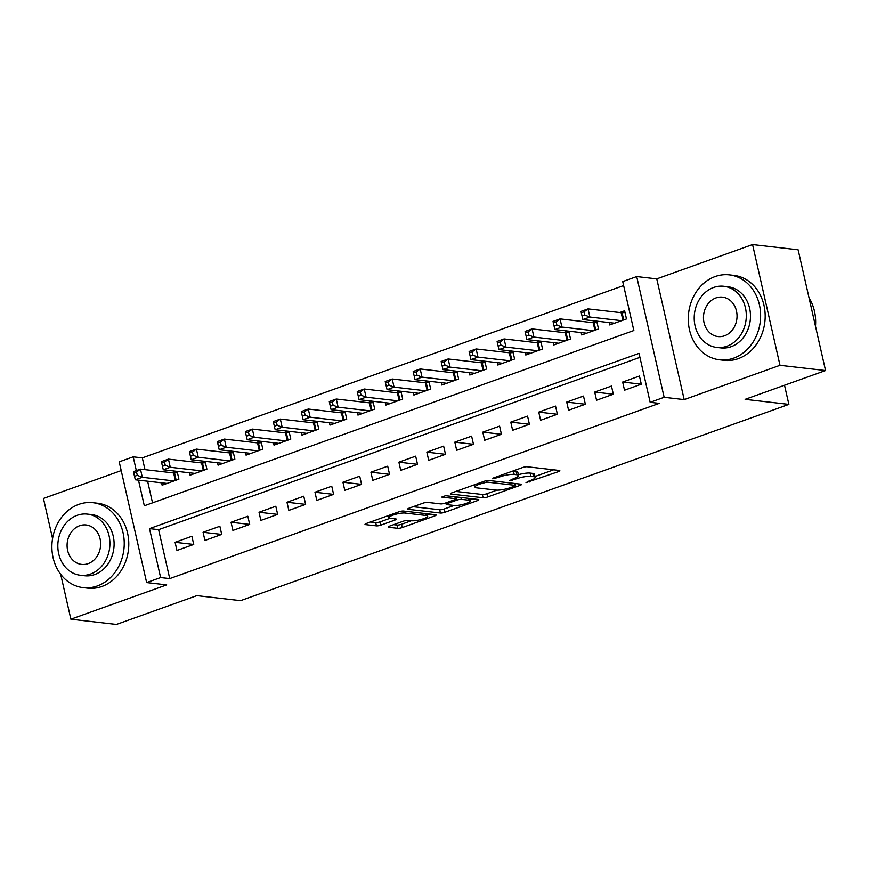 <?xml version="1.0" encoding="UTF-8"?>
<svg xmlns="http://www.w3.org/2000/svg" width="869" height="869" viewBox="0 0 869 869"><rect width="100%" height="100%" fill="white"/><g stroke="black" fill="none" stroke-linecap="round" stroke-linejoin="round"><path stroke-width="1.3" d="M526.006 482.643L558.354 471.661A3.357 0.695 167.2 0 0 559.842 470.705A3.357 0.695 167.2 0 0 559.31 470.466L527.114 466.762A3.357 0.695 167.2 0 0 522.584 467.544L493.407 477.983L492.734 478.819L499.686 476.918A10.743 2.216 167.2 0 1 514.198 474.441L516.881 474.746A10.743 2.216 167.2 0 1 518.565 475.506A10.743 2.216 167.2 0 1 513.818 478.547L509.375 480.731L516.316 478.841A10.743 2.216 167.2 0 1 530.829 476.353L533.512 476.657A10.743 2.216 167.2 0 1 535.206 477.429A10.743 2.216 167.2 0 1 530.448 480.459L526.006 482.643M389.649 526.093A3.357 0.695 167.2 0 0 388.161 527.038A3.357 0.695 167.2 0 0 388.693 527.277L397.72 528.319A3.357 0.695 167.2 0 0 402.26 527.548L434.663 515.947A3.357 0.695 167.2 0 0 436.14 514.991A3.357 0.695 167.2 0 0 435.619 514.752L403.422 511.048A3.357 0.695 167.2 0 0 398.882 511.83L366.49 523.431A3.357 0.695 167.2 0 0 365.002 524.376A3.357 0.695 167.2 0 0 365.523 524.615L376.44 525.875A3.357 0.695 167.2 0 0 380.97 525.093L394.841 520.129A3.357 0.695 167.2 0 0 396.329 519.184A3.357 0.695 167.2 0 0 395.797 518.945L390.387 518.315A8.983 1.847 167.2 0 1 388.975 517.674A8.983 1.847 167.2 0 1 395.037 514.47A8.983 1.847 167.2 0 1 405.073 513.058L426.266 515.502A8.983 1.847 167.2 0 1 427.678 516.143A8.983 1.847 167.2 0 1 421.617 519.347A8.983 1.847 167.2 0 1 411.58 520.759L408.05 520.346A3.357 0.695 167.2 0 0 403.52 521.128L389.649 526.093M639.942 357.355L158.625 529.666L169.737 578.613L160.624 577.57L146.644 582.578L119.216 461.841L133.196 456.833L136.324 470.607M825.55 370.552L779.993 365.306L752.565 244.569L798.122 249.816L825.55 370.552L745.124 399.349L788.867 404.378L240.594 600.664L196.861 595.634L116.435 624.431L70.878 619.184L166.685 584.88L146.644 582.578M752.565 244.569L656.758 278.873L684.185 399.61L779.993 365.306M684.185 399.61L664.144 397.307L650.153 402.314L639.03 353.368L149.511 528.624L160.624 577.57M169.737 578.613L659.267 403.357L650.153 402.314M483.121 497.752A3.357 0.695 167.2 0 0 487.65 496.97L520.053 485.369A3.357 0.695 167.2 0 0 521.53 484.424A3.357 0.695 167.2 0 0 521.009 484.185L488.812 480.481A3.357 0.695 167.2 0 0 484.272 481.252L451.88 492.853A3.357 0.695 167.2 0 0 450.392 493.809A3.357 0.695 167.2 0 0 450.924 494.048L483.121 497.752L482.371 494.483A3.357 0.695 167.2 0 0 486.912 493.711L496.883 490.138M477.353 500.653L444.961 512.254A3.357 0.695 167.2 0 1 440.42 513.036L408.224 509.332A3.357 0.695 167.2 0 1 407.691 509.093A3.357 0.695 167.2 0 1 409.18 508.137L423.051 503.173A3.357 0.695 167.2 0 1 427.581 502.401L440.637 503.901A3.357 0.695 167.2 0 0 445.178 503.129L454.368 499.827A3.357 0.695 167.2 0 0 455.856 498.882A3.357 0.695 167.2 0 0 455.323 498.643L441.734 497.079L445.58 495.699L478.308 499.469A3.357 0.695 167.2 0 1 478.841 499.708A3.357 0.695 167.2 0 1 477.353 500.653L477.048 499.327M121.204 470.607L43.45 498.448L52.564 538.574M60.678 574.268L70.878 619.184M176.353 471.28L172.16 472.779M204.324 461.265L200.131 462.764M232.295 451.25L228.102 452.749M260.265 441.235L256.083 442.734M288.236 431.22L284.054 432.719M316.207 421.204L312.025 422.703M344.189 411.189L339.996 412.688M372.16 401.174L367.967 402.673M400.131 391.159L395.949 392.658M428.102 381.143L423.92 382.642M456.073 371.128L451.891 372.627M484.044 361.113L479.862 362.612M512.026 351.098L507.833 352.597M539.997 341.082L535.804 342.582M567.968 331.067L563.785 332.566M595.938 321.052L591.756 322.551M624.518 390.214L641.3 384.207L639.454 376.049L622.66 382.056L624.518 390.214M596.547 400.229L613.329 394.222L611.472 386.064L594.689 392.071L596.547 400.229M568.576 410.244L585.358 404.237L583.501 396.079L566.718 402.086L568.576 410.244M540.605 420.259L557.387 414.252L555.53 406.095L538.747 412.102L540.605 420.259M512.623 430.274L529.417 424.268L527.559 416.11L510.776 422.117L512.623 430.274M484.652 440.29L501.435 434.283L499.588 426.125L482.806 432.132L484.652 440.29M456.681 450.305L473.464 444.298L471.617 436.14L454.824 442.147L456.681 450.305M428.71 460.32L445.493 454.313L443.635 446.155L426.853 452.162L428.71 460.32M400.739 470.335L417.522 464.328L415.664 456.171L398.882 462.178L400.739 470.335M372.768 480.351L389.551 474.344L387.693 466.186L370.911 472.193L372.768 480.351M344.787 490.366L361.569 484.359L359.723 476.201L342.94 482.208L344.787 490.366M316.816 500.381L333.598 494.374L331.752 486.216L314.969 492.223L316.816 500.381M288.845 510.396L305.627 504.389L303.77 496.232L286.987 502.239L288.845 510.396M260.874 520.412L277.656 514.405L275.799 506.247L259.016 512.254L260.874 520.412M232.903 530.427L249.685 524.42L247.828 516.262L231.045 522.269L232.903 530.427M204.921 540.442L221.714 534.424L219.857 526.266L203.074 532.284L204.921 540.442M191.886 536.282L175.103 542.299L176.95 550.457L193.733 544.439L191.886 536.282M623.627 285.564L142.31 457.876L144.982 469.651M147.611 481.198L152.52 502.836M609.147 322.573L609.69 324.952L626.473 318.945L624.626 310.787L619.727 312.536M596.731 321.15L598.502 328.96L581.719 334.967L581.176 332.588M568.75 331.165L570.531 338.975L553.749 344.982L553.205 342.603M540.779 341.18L542.56 348.99L525.778 354.997L525.234 352.618M512.808 351.195L514.589 359.006L497.796 365.013L497.264 362.634M484.837 361.211L486.607 369.021L469.825 375.028L469.282 372.649M456.866 371.215L458.636 379.036L441.854 385.043L441.311 382.664M428.895 381.23L430.666 389.051L413.883 395.058L413.34 392.679M400.913 391.246L402.695 399.067L385.912 405.073L385.369 402.695M372.942 401.261L374.724 409.082L357.941 415.089L357.398 412.71M344.971 411.276L346.742 419.097L329.959 425.104L329.427 422.725M317 421.291L318.771 429.112L301.988 435.119L301.445 432.74M289.029 431.306L290.8 439.117L274.017 445.134L273.474 442.755M261.048 441.322L262.829 449.132L246.046 455.15L245.503 452.771M233.077 451.337L234.858 459.147L218.076 465.165L217.532 462.786M205.106 461.352L206.887 469.162L190.094 475.18L189.561 472.801M177.135 471.367L178.905 479.177L162.123 485.184L161.591 482.816M788.867 404.378L784.511 385.249M142.31 457.876L133.196 456.833M138.497 480.155L144.319 505.78L633.849 330.524L622.725 281.578L636.705 276.57L664.144 397.307M656.758 278.873L636.705 276.57M158.625 529.666L149.511 528.624M622.66 382.056L641.3 384.207M594.689 392.071L613.329 394.222M566.718 402.086L585.358 404.237M538.747 412.102L557.387 414.252M510.776 422.117L529.406 424.268M482.806 432.132L501.435 434.283M454.824 442.147L473.464 444.298M426.853 452.162L445.493 454.302M398.882 462.178L417.522 464.318M370.911 472.193L389.551 474.333M342.94 482.208L361.569 484.348M314.969 492.223L333.598 494.363M286.987 502.239L305.627 504.378M259.016 512.254L277.656 514.394M231.045 522.269L249.685 524.409M203.074 532.284L221.704 534.424M175.103 542.299L193.733 544.439M535.206 477.429L534.457 474.159A10.743 2.216 167.2 0 0 532.773 473.399L533.512 476.657M518.38 474.691A10.743 2.216 167.2 0 1 530.09 473.084L532.773 473.399M518.565 475.506L517.826 472.247A10.743 2.216 167.2 0 0 516.143 471.487L516.881 474.746M512.601 471.117A10.743 2.216 167.2 0 1 513.46 471.172L516.143 471.487M534.989 476.494L553.64 469.814M455.845 491.43L482.371 494.483M514.524 486.162L515.198 485.337L486.933 482.078L479.775 484.055A10.743 2.216 167.2 0 0 475.028 487.085A10.743 2.216 167.2 0 0 476.712 487.857L496.036 490.073A10.743 2.216 167.2 0 0 510.548 487.585L514.524 486.162M472.638 498.817L470.042 499.751M454.107 505.454L444.211 508.995L444.961 512.254M413.155 506.714L439.681 509.766A3.357 0.695 167.2 0 0 444.211 508.995M454.194 505.465A8.983 1.847 167.2 0 0 464.22 504.053A8.983 1.847 167.2 0 0 470.292 500.837A8.983 1.847 167.2 0 0 468.88 500.196L461.406 499.338A3.357 0.695 167.2 0 0 456.877 500.12L447.676 503.412A3.357 0.695 167.2 0 0 446.188 504.357A3.357 0.695 167.2 0 0 446.72 504.607L454.194 505.465M455.454 497.101L456.008 496.905M370.455 522.008L375.701 522.606A3.357 0.695 167.2 0 0 380.231 521.834L390.138 518.282M393.624 524.67L396.981 525.061A3.357 0.695 167.2 0 0 401.521 524.279L411.417 520.737M427.429 515.002L429.949 514.1M581.307 312.818L582.056 316.077L584.848 315.078L584.109 311.819L581.307 312.818L581.024 311.395L588.02 308.886L589.877 317.055L582.882 319.553L614.589 323.203M625.017 312.525L622.063 312.71A3.422 0.706 -12.8 0 1 621.183 312.71L588.02 308.886L584.109 311.819M621.585 320.694L589.877 317.055L584.848 315.078M582.882 319.553L582.056 316.077M815.48 326.212A42.744 36.074 -83.4 0 0 808.985 297.665M733.708 358.126A42.744 36.074 -83.4 0 0 760.549 313.057A42.744 36.074 -83.4 0 0 729.33 274.865A42.744 36.074 -83.4 0 0 715.176 276.538A42.744 36.074 -83.4 0 0 688.346 321.617A42.744 36.074 -83.4 0 0 719.554 359.799A42.744 36.074 -83.4 0 0 733.708 358.126M719.554 359.799L724.116 360.32A42.744 36.074 -83.4 0 0 738.27 358.647A42.744 36.074 -83.4 0 0 765.111 313.579A42.744 36.074 -83.4 0 0 733.892 275.386L729.33 274.865M723.768 286.27L727.961 286.759A30.773 25.972 96.6 0 1 750.436 314.252A30.773 25.972 96.6 0 1 731.122 346.698A30.773 25.972 96.6 0 1 720.922 347.904L716.74 347.426A30.773 25.972 -83.4 0 0 726.929 346.22A30.773 25.972 -83.4 0 0 746.254 313.763A30.773 25.972 -83.4 0 0 723.768 286.27A30.773 25.972 -83.4 0 0 713.579 287.487A30.773 25.972 -83.4 0 0 694.255 319.933A30.773 25.972 -83.4 0 0 716.74 347.426M715.958 297.926A19.835 16.739 -83.4 0 0 703.499 318.836A19.835 16.739 -83.4 0 0 717.99 336.553A19.835 16.739 -83.4 0 0 724.55 335.782A19.835 16.739 -83.4 0 0 737.01 314.86A19.835 16.739 -83.4 0 0 722.519 297.144A19.835 16.739 -83.4 0 0 715.958 297.926M97.328 585.956A42.744 36.074 -83.4 0 0 124.169 540.887A42.744 36.074 -83.4 0 0 92.95 502.695A42.744 36.074 -83.4 0 0 78.797 504.378A42.744 36.074 -83.4 0 0 51.955 549.447A42.744 36.074 -83.4 0 0 83.174 587.629A42.744 36.074 -83.4 0 0 97.328 585.956M83.174 587.629L87.736 588.161A42.744 36.074 -83.4 0 0 101.89 586.477A42.744 36.074 -83.4 0 0 128.721 541.409A42.744 36.074 -83.4 0 0 97.502 503.227L92.95 502.695M87.389 514.111L91.582 514.589A30.773 25.972 96.6 0 1 114.056 542.082A30.773 25.972 96.6 0 1 94.732 574.539A30.773 25.972 96.6 0 1 84.543 575.745L80.35 575.256A30.773 25.972 -83.4 0 0 90.539 574.051A30.773 25.972 -83.4 0 0 109.863 541.604A30.773 25.972 -83.4 0 0 87.389 514.111A30.773 25.972 -83.4 0 0 77.2 515.317A30.773 25.972 -83.4 0 0 57.875 547.763A30.773 25.972 -83.4 0 0 80.35 575.256M79.568 525.756A19.835 16.739 -83.4 0 0 67.119 546.666A19.835 16.739 -83.4 0 0 81.599 564.394A19.835 16.739 -83.4 0 0 88.171 563.612A19.835 16.739 -83.4 0 0 100.619 542.701A19.835 16.739 -83.4 0 0 86.14 524.974A19.835 16.739 -83.4 0 0 79.568 525.756M553.336 322.833L554.074 326.092L556.877 325.093L556.138 321.834L553.336 322.833L553.053 321.411L560.049 318.901L561.895 327.059L554.911 329.568L586.618 333.218M597.046 322.54L594.092 322.725A3.422 0.706 -12.8 0 1 593.212 322.725L560.049 318.901L556.138 321.834M593.603 330.709L561.895 327.059L556.877 325.093M554.911 329.568L554.074 326.092M525.365 332.849L526.103 336.107L528.906 335.108L528.167 331.849L525.365 332.849L525.082 331.426L532.078 328.916L533.924 337.074L526.929 339.583L558.637 343.233M569.065 332.555L566.121 332.74A3.422 0.706 -12.8 0 1 565.241 332.74L532.078 328.916L528.167 331.849M565.632 340.724L533.924 337.074L528.906 335.108M526.929 339.583L526.103 336.107M497.394 342.864L498.133 346.123L500.935 345.123L500.186 341.865L497.394 342.864L497.111 341.441L504.096 338.932L505.954 347.089L498.958 349.599L530.666 353.248M541.094 342.56L538.15 342.755A3.422 0.706 -12.8 0 1 537.27 342.755L504.096 338.932L500.186 341.865M537.661 350.739L505.954 347.089L500.935 345.123M498.958 349.599L498.133 346.123M469.423 352.879L470.162 356.138L472.953 355.139L472.215 351.88L469.423 352.879L469.13 351.456L476.125 348.947L477.983 357.105L470.987 359.614L502.695 363.264M513.123 352.575L510.179 352.771A3.422 0.706 -12.8 0 1 509.288 352.771L476.125 348.947L472.215 351.88M509.69 360.754L477.983 357.105L472.953 355.139M470.987 359.614L470.162 356.138M441.441 362.894L442.191 366.153L444.982 365.154L444.244 361.895L441.441 362.894L441.159 361.471L448.154 358.962L450.012 367.12L443.016 369.629L474.724 373.279M485.152 362.59L482.197 362.786A3.422 0.706 -12.8 0 1 481.317 362.786L448.154 358.962L444.244 361.895M481.719 370.77L450.012 367.12L444.982 365.154M443.016 369.629L442.191 366.153M413.47 372.91L414.22 376.168L417.011 375.169L416.273 371.91L413.47 372.91L413.188 371.487L420.183 368.977L422.03 377.135L415.045 379.644L446.753 383.294M457.181 372.605L454.226 372.801A3.422 0.706 -12.8 0 1 453.346 372.801L420.183 368.977L416.273 371.91M453.737 380.785L422.03 377.135L417.011 375.169M415.045 379.644L414.22 376.168M385.499 382.925L386.238 386.184L389.04 385.184L388.302 381.915L385.499 382.925L385.217 381.502L392.212 378.993L394.059 387.15L387.074 389.66L418.782 393.309M429.21 382.621L426.255 382.816A3.422 0.706 -12.8 0 1 425.375 382.816L392.212 378.993L388.302 381.915M425.767 390.8L394.059 387.15L389.04 385.184M387.074 389.66L386.238 386.184M357.528 392.94L358.267 396.199L361.069 395.199L360.32 391.93L357.528 392.94L357.246 391.517L364.23 389.008L366.088 397.166L359.093 399.675L390.8 403.325M401.228 392.636L398.284 392.831A3.422 0.706 -12.8 0 1 397.405 392.821L364.23 389.008L360.32 391.93M397.796 400.815L366.088 397.166L361.069 395.199M359.093 399.675L358.267 396.199M329.557 402.955L330.296 406.214L333.099 405.215L332.349 401.945L329.557 402.955L329.275 401.532L336.26 399.023L338.117 407.181L331.122 409.69L362.829 413.329M373.257 402.651L370.313 402.847A3.422 0.706 -12.8 0 1 369.434 402.836L336.26 399.023L332.349 401.945M369.825 410.831L338.117 407.181L333.099 405.215M331.122 409.69L330.296 406.214M301.586 412.971L302.325 416.229L305.117 415.23L304.378 411.96L301.586 412.971L301.293 411.537L308.289 409.038L310.146 417.196L303.151 419.694L334.858 423.344M345.286 412.666L342.343 412.862A3.422 0.706 -12.8 0 1 341.452 412.851L308.289 409.038L304.378 411.96M341.854 420.846L310.146 417.196L305.117 415.23M303.151 419.694L302.325 416.229M273.605 422.975L274.354 426.244L277.146 425.245L276.407 421.976L273.605 422.975L273.322 421.552L280.318 419.054L282.175 427.211L275.18 429.71L306.887 433.359M317.315 422.682L314.361 422.877A3.422 0.706 -12.8 0 1 313.481 422.866L280.318 419.054L276.407 421.976M313.883 430.861L282.175 427.211L277.146 425.245M275.18 429.71L274.354 426.244M245.634 432.99L246.372 436.26L249.175 435.26L248.436 431.991L245.634 432.99L245.351 431.567L252.347 429.069L254.193 437.226L247.209 439.725L278.916 443.375M289.344 432.697L286.39 432.892A3.422 0.706 -12.8 0 1 285.51 432.881L252.347 429.069L248.436 431.991M285.901 440.876L254.193 437.226L249.175 435.26M247.209 439.725L246.372 436.26M217.663 443.005L218.401 446.275L221.204 445.276L220.465 442.006L217.663 443.005L217.38 441.582L224.376 439.084L226.222 447.242L219.227 449.74L250.935 453.39M261.373 442.712L258.419 442.908A3.422 0.706 -12.8 0 1 257.539 442.897L224.376 439.084L220.465 442.006M257.93 450.892L226.222 447.242L221.204 445.276M219.227 449.74L218.401 446.275M189.692 453.021L190.43 456.29L193.233 455.291L192.483 452.021L189.692 453.021L189.409 451.598L196.394 449.099L198.251 457.257L191.256 459.755L222.964 463.405M233.392 452.727L230.448 452.923A3.422 0.706 -12.8 0 1 229.568 452.912L196.394 449.099L192.483 452.021M229.959 460.907L198.251 457.257L193.233 455.291M191.256 459.755L190.43 456.29M161.721 463.036L162.46 466.305L165.251 465.295L164.513 462.036L161.721 463.036L161.428 461.613L168.423 459.114L170.281 467.272L163.285 469.771L194.993 473.42M205.421 462.742L202.477 462.938A3.422 0.706 -12.8 0 1 201.586 462.927L168.423 459.114L164.513 462.036M201.988 470.922L170.281 467.272L165.251 465.295M163.285 469.771L162.46 466.305M133.75 473.051L134.489 476.321L137.28 475.31L136.542 472.052L133.75 473.051L133.457 471.628L140.452 469.13L142.31 477.287L135.314 479.786L167.022 483.436M177.45 472.758L174.506 472.953A3.422 0.706 -12.8 0 1 173.615 472.942L140.452 469.13L136.542 472.052M174.017 480.937L142.31 477.287L137.28 475.31M135.314 479.786L134.489 476.321M528.928 481.013L529.178 482.099M495.667 477.179L495.906 478.276M512.297 479.091L512.547 480.188M530.09 473.084L530.829 476.353M516.045 477.646L516.316 478.841M513.46 471.172L514.198 474.441M499.436 475.832L499.686 476.918M558.05 470.325L558.354 471.661M450.761 493.364L450.924 494.048M519.749 484.033L520.053 485.369M486.912 493.711L487.65 496.97M514.774 483.468L515.198 485.337M486.607 480.644L486.933 482.078M483.512 481.524L483.761 482.621M479.525 482.958L479.775 484.055M439.681 509.766L440.42 513.036M408.072 508.647L408.224 509.332M454.9 496.775L455.323 498.643M468.456 498.339L468.88 500.196M460.983 497.47L461.406 499.338M456.149 496.916L456.877 500.12M447.426 502.315L447.676 503.412M425.843 513.633L426.266 515.502M404.65 511.189L405.073 513.058M394.537 518.793L394.841 520.129M380.231 521.834L380.97 525.093M375.701 522.606L376.44 525.875M365.371 523.931L365.523 524.615M434.359 514.611L434.663 515.947M401.521 524.279L402.26 527.548M396.981 525.061L397.72 528.319M388.541 526.592L388.693 527.277M622.063 312.71L623.703 319.933M621.183 312.71L622.888 320.226M594.092 322.725L595.732 329.948M593.212 322.725L594.917 330.242M566.121 332.74L567.761 339.964M565.241 332.74L566.946 340.257M538.15 342.755L539.79 349.979M537.27 342.755L538.976 350.272M510.179 352.771L511.819 359.994M509.288 352.771L511.005 360.287M482.197 362.786L483.848 370.009M481.317 362.786L483.034 370.303M454.226 372.801L455.867 380.025M453.346 372.801L455.052 380.318M426.255 382.816L427.896 390.04M425.375 382.816L427.081 390.333M398.284 392.831L399.925 400.055M397.405 392.821L399.11 400.348M370.313 402.847L371.954 410.07M369.434 402.836L371.139 410.364M342.343 412.862L343.983 420.085M341.452 412.851L343.168 420.379M314.361 422.877L316.001 430.101M313.481 422.866L315.186 430.394M286.39 432.892L288.03 440.116M285.51 432.881L287.215 440.409M258.419 442.908L260.059 450.131M257.539 442.897L259.244 450.424M230.448 452.923L232.088 460.146M229.568 452.912L231.273 460.429M202.477 462.938L204.117 470.162M201.586 462.927L203.303 470.444M174.506 472.953L176.146 480.166M173.615 472.942L175.332 480.459M515.111 483.501L515.567 485.499M474.496 484.761L475.028 487.085M455.389 496.829L455.856 498.882M469.749 498.48L470.292 500.837M445.851 502.879L446.188 504.357M427.146 513.785L427.678 516.143M388.486 515.545L388.975 517.674"/></g></svg>
